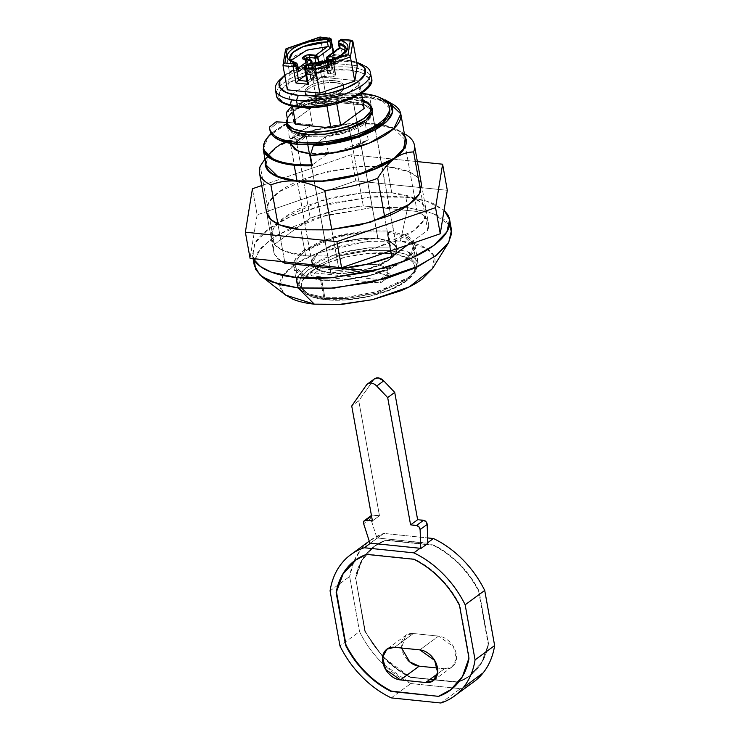 <?xml version="1.0" encoding="UTF-8"?>
<svg xmlns="http://www.w3.org/2000/svg" width="740" height="740" viewBox="0 0 740 740"><rect width="100%" height="100%" fill="white"/><g stroke="black" fill="none" stroke-linecap="round" stroke-linejoin="round"><path stroke-width="0.56" stroke-dasharray="3.7 2.78" d="M320.661 280.303L323.713 297.276L345.867 297.369L377.927 291.477L408.212 277.583L416.241 269.268L417.943 261.719L407.721 251.785L391.044 247.956L387.982 230.982L404.669 234.821L414.881 244.746L413.188 252.294L405.159 260.61L374.865 274.512L342.805 280.395L320.661 280.303L342.546 280.423L366.235 276.769L388.102 269.897L404.836 260.85C409.294 257.585 412.31 254.301 413.873 251.017C415.436 247.733 415.427 244.69 413.845 241.888C412.263 239.085 409.229 236.745 404.752 234.848L387.982 230.982L366.096 230.862L342.407 234.515L320.54 241.388L303.807 250.435C299.349 253.7 296.333 256.983 294.77 260.267C293.207 263.551 293.216 266.594 294.798 269.397C296.379 272.2 299.413 274.54 303.89 276.436L320.661 280.303L303.974 276.464L293.762 266.539L295.454 258.991L303.483 250.675L333.777 236.772L365.838 230.88L387.982 230.982L391.044 247.956L407.805 251.822C412.291 253.709 415.316 256.058 416.898 258.861C418.479 261.664 418.489 264.707 416.925 267.991C415.362 271.275 412.346 274.558 407.888 277.824L391.155 286.861L369.288 293.734L345.599 297.387L323.713 297.276L306.943 293.401C302.466 291.514 299.432 289.164 297.85 286.371C296.278 283.568 296.268 280.525 297.822 277.241C299.386 273.948 302.401 270.673 306.86 267.399L323.593 258.362L345.46 251.489L369.149 247.835L391.044 247.956L368.89 247.854L336.829 253.746L306.536 267.649L298.507 275.964L296.814 283.512L307.026 293.438L323.713 297.276L320.661 280.303M265.956 164.576L267.214 157.833C269.009 154.049 272.477 150.276 277.62 146.511L296.879 136.105L322.048 128.187L349.317 123.987L374.514 124.117L369.824 98.004A70.837 26.584 -10.2 0 0 286.25 112.609C318.625 97.578 355.256 96.061 369.824 98.004L374.514 124.117L349.021 124.006L312.114 130.786L277.241 146.788L268 156.362L266.048 165.048M263.227 149.388L268.398 136.456L288.137 123.053L287.259 118.197L288.137 123.053L288.628 122.47L286.889 123.312M254.366 260.147L261.109 247.835L276.936 235.126L325.933 215.294L374.218 207.311L407.712 207.663L400.433 241.074L366.827 241.434L318.468 252.692L296.546 263.366L282.967 275.521L279.933 286.667L285.649 295.112M451.502 230.066L445.832 220.538L434.88 213.906L407.712 207.663L405.835 197.219C394.929 196.091 383.052 196.026 370.194 197.025L331.64 202.982L296.037 214.165C285.15 218.651 276.075 223.554 268.805 228.882C261.535 234.21 256.632 239.538 254.088 244.894L253.57 258.667L252.442 255.106L255.198 242.812L268.269 229.28L290.394 216.598L317.58 206.654L369.778 197.062L405.835 197.219L407.712 207.663L371.656 207.505L319.458 217.097L292.282 227.051L270.146 239.723L257.076 253.256L254.32 265.549M365.282 123.515L368.215 139.842L336.7 151.922L310.865 153.615L328.394 153.18L347.772 149.249L353.082 147.491L368.215 139.842L353.082 147.491L341.177 150.988L328.384 153.18C345.108 151.025 358.382 146.585 368.215 139.842L365.282 123.515C355.44 130.258 342.167 134.708 325.452 136.863L328.394 153.18L312.511 164.817L328.384 153.18L325.452 136.863L314.925 144.578L325.452 136.863L347.976 131.933C355.126 129.537 360.898 126.734 365.282 123.515L372.248 111.87L371.61 116.633L365.282 123.515M309.246 153.467L330.734 272.921L368.714 268.861L389.943 259.12L396.751 248.011L389.592 241.055L377.909 238.363L353.48 102.592L364.302 104.941L371.591 110.232L365.227 105.302L353.48 102.592L377.909 238.363L339.928 242.424L318.7 252.164L311.892 263.274L319.051 270.229L330.734 272.921L309.246 153.467M290.33 143.357L295.732 133.875L312.456 124.921L309.514 108.604C329.346 102.814 343.998 100.816 353.48 102.592L331.77 103.193L309.514 108.604L291.236 106.717L309.514 108.604L312.456 124.921L288.628 122.47L312.456 124.921L296.749 133.061C292.809 136.105 290.672 139.083 290.339 142.006L290.33 143.347M286.63 123.441L271.136 133.588M312.049 164.835L312.511 164.817M404.974 136.512C403.143 133.256 399.618 130.527 394.401 128.335C389.194 126.133 382.7 124.635 374.912 123.83L349.456 123.691L321.909 127.946L296.481 135.938L277.028 146.446C271.839 150.248 268.333 154.059 266.52 157.879L265.373 161.292M405.483 139.962L393.726 128.538L374.514 124.117C382.229 124.912 388.667 126.401 393.819 128.575C398.98 130.749 402.468 133.45 404.281 136.678L405.409 139.546M405.835 197.219C416.74 198.339 425.842 200.447 433.131 203.519L444.074 210.188L426.564 201.169L405.835 197.219M405.696 134.541A78.708 29.535 -10.2 0 0 402.995 133.135C393.652 128.085 384.291 124.986 374.912 123.83C366.365 122.951 357.781 124.2 349.169 127.585A78.708 29.535 -10.2 0 0 296.148 139.832C289.1 140.073 282.726 142.274 277.028 146.446A71.558 26.853 169.8 0 1 374.912 123.83C384.291 124.986 393.652 128.085 402.995 133.135L417.092 211.464A78.708 29.535 -10.2 0 1 428.488 223.388A78.708 29.535 -10.2 0 1 427.702 230.279L420.662 191.124L427.702 230.279L407.62 244.996L427.702 230.279C429.172 226.514 428.987 223.008 427.165 219.771C425.343 216.533 421.985 213.768 417.092 211.464L363.266 205.914L335.793 210.345L310.236 218.161L274.364 244.45C272.894 248.214 273.079 251.72 274.901 254.958L281.792 261.572A78.708 29.535 -10.2 0 1 273.578 251.341A78.708 29.535 -10.2 0 1 274.364 244.45L310.236 218.161L296.148 139.832A78.708 29.535 169.8 0 1 349.169 127.585L363.266 205.914L417.092 211.464L402.995 133.135A78.708 29.535 169.8 0 1 404.373 133.82M432.447 268.703L434.371 256.9L426.666 248.436L400.433 241.074L407.712 207.663L431.735 212.695L449.587 225.043M432.632 268.407L433.538 266.696C435.536 262.496 435.527 258.602 433.511 255.023C431.485 251.443 427.609 248.436 421.883 246.022C416.148 243.608 408.998 241.952 400.433 241.074L372.433 240.916L342.139 245.597L314.167 254.384C305.611 257.909 298.479 261.766 292.772 265.947C287.055 270.128 283.207 274.327 281.209 278.527C279.211 282.726 279.221 286.621 281.246 290.21L285.076 294.668M331.761 229.65L338.55 267.427L331.761 229.65M277.925 224.1L284.724 261.877L277.925 224.1M390.794 250.795L384.782 217.403L390.794 250.795M404.808 136.234A71.558 26.853 169.8 0 0 398.657 130.471A71.558 26.853 169.8 0 0 374.912 123.83C365.579 123.044 356.995 124.292 349.169 127.585L363.266 205.914A78.708 29.535 -10.2 0 0 310.236 218.161L296.148 139.832C289.664 139.869 283.291 142.071 277.028 146.446C271.339 150.618 265.743 157.176 260.267 166.112L274.364 244.45L260.267 166.112M392.394 104.044A70.837 26.584 -10.2 0 0 369.824 98.004L388.685 102.277M379.056 97.218L364.728 94.35L346.958 93.925L327.533 96.024L308.339 100.427L291.236 106.717A63.686 23.902 169.8 0 1 364.728 94.35A63.686 23.902 169.8 0 1 385.059 99.789M288.137 123.053A70.837 26.584 -10.2 0 0 263.412 150.229M265.373 161.32A71.558 26.853 169.8 0 1 269.101 153.818A71.558 26.853 169.8 0 1 277.028 146.446L264.966 159.054M286.25 112.609L291.236 106.717M330.734 272.921L318.986 270.211L312.622 265.281L312.604 258.88L318.931 251.989L330.651 245.661L345.978 240.842L362.572 238.28L377.909 238.363L389.656 241.074L396.02 246.004L396.039 252.405L389.712 259.296L377.992 265.623L362.665 270.442L346.07 273.005L330.734 272.921M370.342 540.33L383.838 533.41L377.576 537.999L427.156 543.114L427.785 542.651L427.156 543.114A87.653 64.417 53.8 0 1 427.812 543.438L377.576 537.999L383.838 533.41L427.628 537.934L383.838 533.41A87.653 64.417 -126.2 0 0 370.213 540.422A87.653 64.417 -126.2 0 0 349.641 576.515L353.951 561.225M407.981 660.311C404.539 656.824 402.412 652.828 401.598 648.323C400.793 643.818 401.533 640.119 403.827 637.232C406.121 634.337 409.294 633.107 413.346 633.523L438.598 636.123C442.659 636.548 446.405 638.49 449.846 641.978C453.287 645.456 455.414 649.452 456.219 653.957C457.033 658.471 456.293 662.161 453.999 665.057C451.705 667.943 448.533 669.182 444.472 668.766L437.488 668.044L444.472 668.766L437.423 673.927L444.472 668.766L452.112 666.879L456.432 658.748L453.435 646.621L438.598 636.123L419.811 649.887L438.598 636.123L413.346 633.523L394.559 647.287L413.346 633.523L405.714 635.41L401.543 648.009M383.283 664.168L381.433 662.328C372.47 653.254 365.171 643.023 359.548 631.618L349.641 576.515L359.548 631.618L339.975 645.955L359.548 631.618A87.653 64.417 -126.2 0 0 410.857 683.547L383.302 664.178M353.97 561.188L361.092 549.246L369.149 541.199M463.221 687.654L460.437 688.663L410.857 683.547L460.437 688.663A87.653 64.417 -126.2 0 0 474.062 681.651M355.727 578.31L365.209 631.035C370.315 641.081 376.827 650.118 384.754 658.147C392.69 666.176 401.348 672.503 410.746 677.128L458.19 682.021C466.246 679.191 472.916 674.445 478.207 667.785C483.488 661.116 486.938 653.115 488.548 643.763L479.067 591.038C473.961 580.993 467.449 571.955 459.522 563.936C451.585 555.907 442.927 549.58 433.529 544.945L386.086 540.052C378.029 542.883 371.36 547.628 366.069 554.288C360.787 560.957 357.337 568.958 355.727 578.31L364.82 631.322L382.636 656.639L364.82 631.322L355.727 578.31L365.209 631.035C376.124 651.783 391.303 667.147 410.746 677.128L457.801 682.308C465.858 679.477 472.527 674.732 477.809 668.072C483.1 661.403 486.55 653.402 488.16 644.05L478.669 591.325C473.572 581.279 467.06 572.242 459.124 564.222C451.197 556.193 442.529 549.866 433.141 545.232L385.688 540.339C377.641 543.169 370.971 547.915 365.68 554.574C360.389 561.244 356.939 569.245 355.329 578.597L361.841 560.217L374.172 546.388L386.086 540.052L374.57 546.101L362.239 559.93L355.727 578.31M330.068 590.862L349.641 576.515L330.068 590.862M369.963 543.354L377.012 538.193A87.653 64.417 53.8 0 1 377.576 537.999L369.963 543.354M440.864 703L460.437 688.663L440.864 703M391.284 697.885L410.857 683.547L391.284 697.885M346.894 568.338L353.905 561.262M355.191 560.273L366.901 554.103L414.345 558.996C423.743 563.63 432.401 569.957 440.337 577.986C448.264 586.006 454.786 595.043 459.882 605.089L469.373 657.814C467.763 667.166 464.313 675.176 459.022 681.836L450.336 690.189M448.94 691.16L439.014 696.072M451.622 689.199L463.212 675.583L469.373 657.814L459.882 605.089C448.977 584.341 433.797 568.986 414.345 558.996L366.901 554.103L356.578 559.301M382.682 656.685L384.365 658.434C392.302 666.462 400.96 672.79 410.358 677.415L457.801 682.308L469.706 675.971L482.036 662.152L488.548 643.763L479.067 591.038C468.152 570.29 452.973 554.935 433.529 544.945L385.688 540.339L433.141 545.232C452.584 555.222 467.763 570.577 478.669 591.325L488.548 643.763L481.648 662.439L469.317 676.258L457.801 682.308L410.358 677.415L382.682 656.685M374.634 378.75A8.584 6.309 -126.2 0 0 373.46 379.916L366.42 385.078L373.46 379.916L358.78 400.83L351.731 405.992L358.78 400.83L379.463 515.771L372.932 515.096A3.58 2.627 -126.2 0 0 371.434 515.456M374.236 379.037L358.78 400.83L379.463 515.771L372.414 520.932L379.463 515.771L372.932 515.096L370.897 516.021L370.712 518.592L377.012 538.193L370.712 518.592L363.664 523.754L370.712 518.592A3.58 2.627 -126.2 0 1 371.369 515.502M389.592 253.45C377.03 251.091 334.767 254.634 310.8 271.654C288.119 288.804 311.475 299.117 326.571 299.617A2.146 1.212 -84.1 0 1 325.979 299.793A2.146 1.212 -84.1 0 1 325.045 298.516L308.839 294.788L298.923 285.15L300.57 277.824L308.367 269.749L337.773 256.253L368.909 250.536L390.415 250.629A2.146 1.212 -84.1 0 1 389.592 253.45L369.103 253.339L346.93 256.762L326.46 263.19L310.8 271.654L302.336 280.858C300.875 283.938 300.884 286.778 302.364 289.405C303.844 292.022 306.684 294.224 310.874 295.991L326.571 299.617L347.06 299.728L369.232 296.305L389.703 289.867L405.363 281.404L413.817 272.2C415.279 269.129 415.269 266.28 413.799 263.653C412.319 261.035 409.479 258.843 405.289 257.067L389.592 253.45A2.146 1.212 95.9 0 0 390.415 250.629L368.909 250.536L337.773 256.253L308.367 269.749L300.57 277.824L298.923 285.15L308.839 294.788L325.045 298.516L321.697 279.914L305.49 276.187L295.575 266.548L297.221 259.222L305.019 251.147L334.425 237.651L365.56 231.935L387.066 232.027L390.415 250.629L387.066 232.027L403.346 235.783C407.694 237.614 410.635 239.899 412.171 242.618C413.706 245.338 413.716 248.289 412.199 251.48C410.682 254.671 407.759 257.853 403.42 261.026L387.177 269.804L365.949 276.473L342.953 280.025L321.697 279.914L305.417 276.15C301.069 274.318 298.118 272.043 296.592 269.323C295.057 266.604 295.047 263.644 296.564 260.462C298.081 257.27 301.004 254.088 305.333 250.906L321.576 242.128L342.814 235.459L365.81 231.907L387.066 232.027L403.263 235.746L413.179 245.384L411.532 252.719L403.744 260.795L374.329 274.29L343.203 280.007L321.697 279.914L325.045 298.516L346.551 298.608L377.678 292.892L407.093 279.396L414.881 271.321L416.528 263.995L406.611 254.357L390.415 250.629L406.611 254.357L416.528 263.995L414.881 271.321L407.093 279.396L377.678 292.892L346.551 298.608L325.045 298.516A2.146 1.212 95.9 0 0 325.979 299.793A2.146 1.212 95.9 0 0 326.571 299.617C339.133 301.966 381.396 298.424 405.363 281.404C428.035 264.254 404.688 253.94 389.592 253.45M321.826 61.115L323.352 62.216L320.901 61.346A2.146 1.582 -126.2 0 0 320.688 61.559A2.146 1.582 -126.2 0 0 320.42 62.891L307.23 72.557L306.055 66.026L304.825 66.933L307.405 81.289L321.826 70.725L320.42 62.891L307.23 72.557L306.055 66.026L304.825 66.933L306.943 81.243L307.193 82.529L307.405 81.289L321.826 70.725L320.688 61.559L323.352 62.216L324.768 70.041L321.826 70.725A2.146 0.805 -10.2 0 1 324.768 70.041L323.297 69.893L324.471 76.424L331.224 77.117L328.643 62.761L323.352 62.216A2.146 1.212 95.9 0 0 322.418 60.939M307.674 64.084A2.146 0.786 -91 0 1 308.423 64.889A2.146 1.425 38.4 0 0 306.323 64.695A2.146 1.582 -126.2 0 0 306.055 66.026A2.146 1.582 53.8 0 1 306.323 64.695A2.146 1.425 -141.6 0 1 308.423 64.889A2.146 0.786 89 0 0 307.794 64.066M341.344 39.433L342.87 40.534L340.197 39.877L342.87 40.534L345.802 56.851L333.472 55.574L330.355 38.859L320.476 38.221L320.707 39.516L320.476 38.221L313.066 40.774L320.476 38.221L320.18 37.12L320.476 38.221L330.53 39.257L329.004 38.156M297.591 64.556A2.146 0.805 -10.2 0 0 297.045 64.149A2.146 1.563 105.2 0 0 296.916 63.696L296.999 63.418M331.122 40.302L330.53 39.257A2.146 0.805 169.8 0 1 331.474 39.729M311.605 61.984L310.846 60.541L305.731 60.393L305.148 59.348L307.377 74.278L305.148 59.348A2.146 1.582 -126.2 0 0 305.102 59.154A2.146 1.582 53.8 0 1 305.148 59.348L308.321 74.758L305.731 60.393L308.321 74.758L315.074 75.452L313.899 68.922L314.796 69.301L314.491 69.967L309.986 73.26L309.671 73.926L310.569 74.305L314.509 74.425L320.355 70.568L323.297 69.893L324.471 76.424L321.53 77.099L320.355 70.568L315.86 73.871L310.569 74.305L309.986 73.26L314.491 69.967L315.656 76.498L311.161 79.791L309.986 73.26L310.809 80.355L309.986 73.26M349.502 70.041A46.148 17.316 -10.2 0 0 286.371 84.628A46.148 17.316 -10.2 0 0 299.006 107.032L315.425 107.124L333.185 104.377L349.595 99.225L362.138 92.445L368.918 85.072L368.899 78.218L362.082 72.946L349.502 70.041L333.083 69.949L315.323 72.696L298.914 77.848L286.371 84.628L279.591 92.001L279.609 98.855L286.426 104.127L299.006 107.032A46.148 17.316 -10.2 0 0 362.138 92.445A46.148 17.316 -10.2 0 0 349.502 70.041M276.325 92.907A48.294 18.13 169.8 0 1 302.558 73.436A48.294 18.13 169.8 0 1 350.325 67.22A48.294 18.13 -10.2 0 0 302.558 73.436A48.294 18.13 -10.2 0 0 276.325 92.907M313.492 96.422A19.675 7.382 169.8 0 1 304.871 91.113A19.675 7.382 169.8 0 1 315.564 83.185A19.675 7.382 169.8 0 1 335.017 80.651L340.382 81.89L343.286 84.138L343.295 87.061L340.409 90.206L335.054 93.092L328.061 95.293L320.494 96.459L313.492 96.422L308.127 95.183L305.222 92.935L305.213 90.012L308.099 86.867L313.455 83.981L320.448 81.779L328.014 80.614L335.017 80.651A19.675 7.382 169.8 0 1 343.637 85.96A19.675 7.382 169.8 0 1 332.954 93.888A19.675 7.382 169.8 0 1 313.492 96.422M335.368 82.612A19.675 7.382 -10.2 0 0 315.915 85.137A19.675 7.382 -10.2 0 0 305.222 93.074A19.675 7.382 -10.2 0 0 313.843 98.383L308.478 97.144L305.574 94.896L305.565 91.973L308.45 88.828L313.806 85.942L320.799 83.74L328.375 82.575L335.368 82.612L340.733 83.842L343.637 86.099L343.647 89.013L340.761 92.158L335.405 95.053L328.412 97.245L320.846 98.42L313.843 98.383A19.675 7.382 -10.2 0 0 333.305 95.849A19.675 7.382 -10.2 0 0 343.989 87.912A19.675 7.382 -10.2 0 0 335.368 82.612M275.326 87.357A48.294 18.13 169.8 0 1 301.559 67.886A48.294 18.13 169.8 0 1 349.326 61.67A48.294 18.13 -10.2 0 0 280.654 79.032M283.901 75.952A43.919 16.483 169.8 0 1 346.339 60.162L356.652 62.299M286.667 120.278A42.929 16.114 169.8 0 1 309.977 102.962A42.929 16.114 169.8 0 1 352.443 97.44L377.863 238.761A42.929 16.114 -10.2 0 0 335.405 244.283A42.929 16.114 -10.2 0 0 312.095 261.599A42.929 16.114 -10.2 0 0 330.891 273.171L309.357 153.476L330.891 273.171L346.163 273.254L362.693 270.701L377.946 265.91L389.619 259.601L395.928 252.747L395.909 246.374L389.564 241.462L377.863 238.761L362.591 238.678L346.07 241.231L330.808 246.022L319.144 252.331L312.835 259.194L312.854 265.568L319.199 270.47L330.891 273.171A42.929 16.114 -10.2 0 0 373.349 267.649A42.929 16.114 -10.2 0 0 396.668 250.342A42.929 16.114 -10.2 0 0 377.863 238.761L352.443 97.44L362.591 99.549M307.794 144.781L305.463 131.85L307.794 144.781M304.436 67.229L308.802 64.038L304.436 67.229M310.088 59.663A2.146 1.212 -84.1 0 1 311.022 60.939L312.428 68.774A2.146 0.805 -10.2 0 1 313.371 69.246A2.146 0.805 -10.2 0 1 313.02 69.81L311.947 63.862L313.02 69.81L305.833 75.073L313.02 69.81L313.335 69.153L312.428 68.774L313.899 68.922L312.428 68.774L311.022 60.939L305.731 60.393A2.146 0.805 169.8 0 1 304.797 59.922A2.146 0.805 169.8 0 1 305.148 59.348M284.733 75.23L298.211 67.599L313.815 62.687L330.715 60.079L346.339 60.162A43.919 16.483 169.8 0 1 361.185 64.408M357.272 65.721L324.823 62.373L298.479 71.447L324.823 62.373L357.272 65.721M298.47 71.456L289.867 74.416L287.361 89.817L289.867 74.416L298.47 71.456M364.191 108.466L362.23 104.997L326.988 101.362A35.779 13.431 -10.2 0 0 317.201 103.618L312.854 79.467L289.368 96.672L291.051 105.996L289.396 96.829A35.779 13.431 169.8 0 0 291.329 100.15L292.439 106.301L291.329 100.15L326.571 103.785A35.779 13.431 -10.2 0 0 336.358 101.519L359.844 84.314A35.779 13.431 -10.2 0 0 357.882 80.845L322.64 77.21A35.779 13.431 -10.2 0 0 312.854 79.467L289.368 96.672A35.779 13.431 -10.2 0 0 291.329 100.15L326.571 103.785L326.932 105.811L326.571 103.785A35.779 13.431 169.8 0 0 336.358 101.519L359.844 84.314L361.462 93.323L359.844 84.314A35.779 13.431 169.8 0 0 359.816 84.157A35.779 13.431 169.8 0 0 357.882 80.845L322.64 77.21L326.988 101.362L317.201 103.618L293.734 120.962M292.161 112.212L305.38 104.701L320.642 99.909L337.163 97.356L352.443 97.44A42.929 16.114 169.8 0 1 371.24 109.02M386.641 275.391C388.491 272.727 388.296 270.359 386.077 268.305C383.875 266.308 380.046 265.012 374.597 264.43L356.68 265.272L339.309 270.507C354.368 268.167 370.148 269.795 386.641 275.391C370.139 269.73 354.358 268.102 339.309 270.507L356.68 265.272L374.597 264.43C380.018 264.994 383.847 266.28 386.077 268.305C388.296 270.331 388.482 272.69 386.641 275.391L390.285 275.761L380.499 282.93L311.189 275.779L320.975 268.611L311.189 275.779L380.499 282.93L379.907 279.664L310.606 272.514L311.189 275.779L310.606 272.514L320.392 265.346L320.975 268.611L320.392 265.346L389.693 272.496L379.907 279.664L380.499 282.93L390.285 275.761L389.693 272.496L320.392 265.346L310.606 272.514L379.907 279.664L389.693 272.496M339.309 270.507L320.975 268.611L339.309 270.507M336.746 103.665L336.358 101.519L336.746 103.665M364.163 108.308A35.779 13.431 -10.2 0 0 362.23 104.997L357.882 80.845L362.23 104.997L326.988 101.362L322.64 77.21A35.779 13.431 169.8 0 0 312.854 79.467L317.201 103.618L293.715 120.824L289.368 96.672A35.779 13.431 169.8 0 0 289.396 96.829M365.653 66.341A48.294 18.13 -10.2 0 0 349.326 61.67A48.294 18.13 169.8 0 1 370.481 74.703M371.48 80.244A48.294 18.13 -10.2 0 0 350.325 67.22A48.294 18.13 169.8 0 1 371.48 80.244M320.716 39.535L324.823 62.373L320.716 39.535M345.173 52.346L328.495 62.095L308.525 65.333L309.357 69.958L327.95 67.072L342.287 60.606C345.821 58.016 347.375 55.528 346.968 53.141C346.551 50.755 344.257 48.96 340.067 47.748L339.309 47.998L339.873 48.636L326.331 58.867A2.146 0.805 169.8 0 1 326.682 58.303L328.088 66.138L342.518 55.565L343.961 55.583L333.703 54.658L326.525 59.922L333.703 54.658L333.278 52.281L333.703 54.658L342.518 55.565L339.928 41.209L338.698 42.115L339.873 48.636L326.682 58.303L328.088 66.138L342.518 55.565L339.928 41.209A2.146 0.805 169.8 0 1 342.87 40.534L352.925 41.569L342.87 40.534A2.146 1.212 95.9 0 0 341.926 39.257M312.992 40.802L296.592 46.453L312.992 40.802M283.013 65.657L285.871 48.942L285.52 50.265L296.481 46.49L285.52 50.265L289.867 74.416L285.52 50.265L283.05 64.815M324.795 61.18L319.282 65.222L318.857 62.845L319.282 65.222L324.795 61.18M310.643 72.011L318.986 72.585L321.928 71.909L326.423 68.607L321.928 71.909L320.753 65.379L325.249 62.077L326.423 68.607L329.365 67.932L326.423 68.607L325.249 62.077L328.19 61.401L329.365 67.932L331.714 68.172L329.365 67.932L328.19 61.401L330.539 61.642L331.714 68.172L332.611 68.552L332.297 69.209L331.714 68.172L330.539 61.642L332.297 69.209L327.802 72.511L332.297 69.209L331.122 62.687L326.627 65.98L327.487 73.177L335.137 74.25L335.729 75.295L333.49 60.366A2.146 0.805 169.8 0 0 332.556 59.884A2.146 1.212 -84.1 0 1 332.5 59.367A2.146 1.212 95.9 0 0 332.556 59.884L331.4 59.774L332.556 59.884L335.137 74.25L333.139 60.93L335.729 75.295L333.139 60.93L331.575 62.077L334.166 76.442L331.575 62.077L328.643 62.761L331.224 77.117L334.166 76.442L335.729 75.295L335.137 74.25L328.384 73.556L327.21 67.025L328.68 67.174A2.146 0.805 -10.2 0 1 327.746 66.702A2.146 0.805 -10.2 0 1 328.088 66.138L327.774 66.794L328.68 67.174L327.21 67.025L326.312 66.646L326.627 65.98L331.122 62.687L331.437 62.021L330.539 61.642L326.599 61.522L320.753 65.379L316.341 65.906L319.282 65.222A2.146 0.805 -10.2 0 1 316.341 65.906L317.812 66.054L318.986 72.585L312.234 71.891L310.032 59.663L312.234 71.891L309.292 72.566L306.915 59.339L309.292 72.566L307.729 73.713M346.2 49.386A28.62 10.739 169.8 0 1 308.525 65.333L309.357 69.958L319.375 62.909L309.847 69.884L333.907 65.055L344.091 59.126L346.958 53.114L345.645 50.69M333.139 60.93A2.146 1.582 53.8 0 1 333.62 59.394A2.146 1.582 -126.2 0 0 333.139 60.93A2.146 0.805 169.8 0 0 333.49 60.366L331.575 62.077A2.146 0.805 169.8 0 1 328.643 62.761A2.146 1.212 95.9 0 0 327.7 61.485A2.146 1.212 95.9 0 0 327.117 61.66L330.29 61.411L332.991 60.301L335.183 57.831M346.542 50.755L346.144 48.544L345.21 52.29M291.014 60.523L290.626 63.252L297.517 68.617L297.045 64.149L292.041 61.91M291.976 61.864L289.803 58.682L290.2 60.893M328.255 46.527L309.635 49.293L295.297 55.759C291.764 58.349 290.21 60.837 290.617 63.224C291.033 65.61 293.327 67.405 297.517 68.617L298.553 69.875L297.045 64.149A28.62 10.739 169.8 0 1 289.738 57.84M298.229 68.089L297.517 68.617L298.229 68.089M311.161 79.791L311.743 80.836L310.569 74.305L311.743 80.836L314.093 81.076L312.918 74.546L314.093 81.076L317.035 80.401L315.86 73.871L317.035 80.401L321.53 77.099L315.684 80.956L311.743 80.836L310.846 80.457L311.161 79.791L315.971 75.832L308.321 74.758M328.68 67.174L327.57 61.013L328.68 67.174M332.297 69.209L331.122 62.687M315.906 63.446L316.341 65.906L315.906 63.446M332.815 76.997L324.471 76.424A2.146 0.805 -10.2 0 0 321.53 77.099L320.355 70.568A2.146 0.805 169.8 0 1 323.297 69.893M304.797 59.117A2.146 1.212 -84.1 0 1 305.731 60.393A2.146 1.212 95.9 0 0 304.797 59.117M331.067 47.73L329.753 47.018M309.496 59.838L311.022 60.939A2.146 0.805 169.8 0 1 311.956 61.411M329.596 37.981A2.146 1.212 -84.1 0 1 330.53 39.257L333.472 55.574L334.119 54.575L333.472 55.574L345.802 56.851L343.961 55.583L345.802 56.851L343.018 41.338M296.065 62.872A2.146 1.563 -74.8 0 1 296.916 63.696M287.203 48.516L286.704 48.535M284.854 62.946L284.252 63.242M342.518 55.565L343.961 55.583M351.241 40.219L352.036 40.404M348.031 54.797L349.576 55.519L350.418 56.962M296.629 82.316L297.351 81.511M326.766 57.147L326.682 58.303A2.146 1.582 53.8 0 1 326.95 56.971A2.146 1.582 53.8 0 1 327.163 56.758M342.87 40.534L339.928 41.209L340.197 39.877A2.146 1.582 -126.2 0 0 339.928 41.209L338.698 42.115L339.725 47.712M315.268 66.082L315.462 69.005M308.339 84.286L307.193 82.529M339.873 48.636L339.281 47.878M338.346 42.67A2.146 0.805 169.8 0 1 338.698 42.115A2.146 1.582 53.8 0 1 338.966 40.783A2.146 1.582 -126.2 0 0 338.698 42.115A2.146 0.805 -10.2 0 0 338.346 42.67M304.473 67.497A2.146 0.805 169.8 0 1 304.825 66.933L304.473 67.488M305.084 65.601L304.825 66.933A2.146 1.582 53.8 0 1 305.084 65.601A2.146 1.582 53.8 0 1 305.305 65.388M333.49 60.366L333.721 59.32L332.075 60.532L327.69 61.485A2.146 1.212 -84.1 0 0 327.117 61.66A4.292 1.61 -10.2 0 0 332.991 60.301A2.146 1.582 -126.2 0 0 332.057 60.541A2.146 1.582 -126.2 0 0 331.575 62.077A2.146 1.582 53.8 0 1 332.057 60.541A2.146 1.582 53.8 0 1 332.991 60.301L334.554 59.154A2.146 1.582 -126.2 0 0 333.62 59.394A2.146 1.582 53.8 0 1 334.554 59.154A4.292 1.61 -10.2 0 0 335.257 58.238M308.423 64.889A2.146 0.786 -91 0 1 308.525 65.333A2.146 0.805 -10.2 0 0 306.055 66.026A2.146 0.805 169.8 0 1 308.525 65.333M309.357 69.958L307.23 72.557L309.357 69.958L308.108 70.855M326.377 61.346L327.69 61.485A2.146 1.212 -84.1 0 1 328.643 62.761L323.352 62.216L320.42 62.891A2.146 0.805 169.8 0 1 323.352 62.216L324.768 70.041M327.802 72.511A2.146 0.805 -10.2 0 0 327.45 73.075A2.146 0.805 -10.2 0 0 328.384 73.556L327.21 67.025A2.146 0.805 169.8 0 1 326.275 66.554A2.146 0.805 169.8 0 1 326.627 65.98L327.802 72.511M318.986 72.585A2.146 0.805 -10.2 0 0 321.928 71.909L320.753 65.379A2.146 0.805 169.8 0 1 317.812 66.054L318.986 72.585M315.656 76.498A2.146 0.805 -10.2 0 0 316.008 75.924A2.146 0.805 -10.2 0 0 315.074 75.452L313.899 68.922A2.146 0.805 169.8 0 1 314.833 69.403A2.146 0.805 169.8 0 1 314.491 69.967L315.656 76.498M271.219 238.252L266.52 212.14L268.685 202.483L278.962 191.845L317.7 174.067L358.715 166.528L387.048 166.657L391.747 192.77L363.405 192.641L322.4 200.179L283.651 217.958L273.384 228.595L271.219 238.252L275.678 245.736L284.28 250.943L305.62 255.855L300.93 229.742L305.62 255.855L333.962 255.975L374.967 248.446L413.716 230.667L423.983 220.03L426.148 210.373L421.689 202.88L413.087 197.672L391.747 192.77L387.048 166.657L408.388 171.56L416.99 176.777L421.449 184.26L426.148 210.373M257.122 214.868L250.055 258.297L257.122 214.868L252.433 188.756L257.122 214.868L266.428 211.659L257.122 214.868M355.755 180.875L266.437 211.659L355.755 180.875L351.056 154.762L355.755 180.875L447.312 190.319L355.755 180.875M261.738 185.546L351.056 154.762L417.379 161.607L351.056 154.762L261.738 185.546M421.365 183.797L420.117 180.606C418.1 177.026 414.224 174.02 408.489 171.606C402.764 169.192 395.613 167.536 387.048 166.657L359.048 166.509L328.745 171.181L300.773 179.968C292.217 183.492 285.085 187.35 279.378 191.531C273.671 195.721 269.813 199.911 267.815 204.111L266.428 211.612M305.62 255.855L333.629 256.003L363.923 251.332L391.895 242.535C400.451 239.011 407.583 235.154 413.29 230.972C418.997 226.792 422.855 222.601 424.853 218.393C426.851 214.193 426.832 210.299 424.815 206.719C422.799 203.139 418.923 200.133 413.188 197.719C407.463 195.304 400.312 193.649 391.747 192.77L363.738 192.613L333.444 197.293L305.472 206.081C296.916 209.605 289.784 213.462 284.077 217.643C278.37 221.824 274.512 226.024 272.514 230.223C270.516 234.423 270.535 238.317 272.551 241.906C274.568 245.486 278.443 248.483 284.179 250.906C289.904 253.321 297.055 254.967 305.62 255.855M286.778 124.302L281.598 124.043L286.778 124.302L286.759 126.651L292.55 133.015L305.842 136.41L305.49 134.449L305.842 136.41L291.958 132.71L286.667 125.652M389.638 108.549A60.819 22.829 -10.2 0 0 306.48 102.166L299.876 106.616L310.273 107.097L309.912 105.136L299.515 104.654L305.01 100.945L299.515 104.654L309.912 105.136A43.651 16.382 169.8 0 1 362.914 101.389M361.481 93.407A60.819 22.829 -10.2 0 0 306.129 100.205A60.819 22.829 169.8 0 1 361.481 93.407M269.897 128.963L270.045 130.693A60.819 22.829 -10.2 0 1 269.897 128.963L271.09 128.011L269.897 128.963L269.545 127.003L269.897 128.963M296.62 144.245L305.842 136.41L296.62 144.245M281.598 124.043L276.381 123.821L271.09 128.011L276.381 123.821L276.029 121.86L276.381 123.821L281.598 124.043M371.055 106.384L362.239 101.177L345.682 99.077L309.912 105.136L310.273 107.097L346.782 101.047L362.868 103.221L371.314 108.216L362.378 103.073L345.839 101.038L310.273 107.097L299.876 106.616L299.515 104.654L299.876 106.616L306.48 102.166L332.732 96.32L360.889 95.284L381.341 100.048L389.518 108.123M372.424 110.223L372.775 112.119L367.734 120.87L350.242 130.36L325.914 136.049L305.842 136.41L325.341 136.114L348.901 130.832L366.522 121.869L372.701 113.294L372.424 110.223M305.01 100.945L306.129 100.205L306.48 102.166M417.943 261.719L414.881 244.746M252.442 255.106L253.071 258.611M396.751 248.011L372.322 112.23M311.892 263.274L290.394 143.819M449.624 219.623L449.744 220.298M421.55 184.787L428.497 223.424M266.604 212.602L273.569 251.304M288.387 122.498L286.88 123.229M286.611 123.358L271.071 133.468M404.373 133.774L398.231 130.222M267.861 155.317L269.443 153.393M296.814 283.512L293.762 266.539M452.112 666.879L433.316 680.643M387.677 648.619L405.714 635.41M455.553 695.212L454.369 696.09M413.179 245.384L416.528 263.995C419.395 271.33 406.242 285.335 383.348 292.457C363.571 298.932 344.461 301.374 325.998 299.793C308.173 298.433 298.544 290.015 298.923 285.15L295.575 266.548M304.889 92.019L305.241 93.98M287.638 127.465L290.506 143.384M290.839 145.244L312.123 263.57M372.146 112.258L396.631 248.363M361.471 93.323L359.816 84.157M343.619 85.054L343.971 87.006M346.958 53.114L346.542 50.801M290.21 60.939L290.626 63.252M304.223 59.006L304.797 59.912M313.371 69.255L312.391 63.825M333.675 51.985L334.129 54.501L343.286 55.407M327.737 66.692L326.756 61.235M318.579 63.048L308.71 70.282M327.45 73.075L326.275 66.544M316.008 75.933L314.833 69.403M286.759 126.651L286.408 124.69M372.683 111.185L372.322 109.224"/><path stroke-width="1.11" d="M266.048 165.048L277.805 176.481L297.008 180.893L294.196 165.233L274.984 160.811L263.227 149.388L266.048 165.048M287.259 118.197L286.25 112.609L287.259 118.197M261.618 276.446L285.649 295.112L314.315 304.159L298.109 287.953L278.656 284.382L261.618 276.446L255.522 269.249L254.366 260.147M296.231 277.509L271.238 272.126L260.526 266.594L254.135 259.759C256.706 264.319 261.646 268.13 268.935 271.21C276.224 274.29 285.325 276.39 296.231 277.509L298.109 287.953L296.231 277.509C307.137 278.638 319.014 278.703 331.871 277.704L370.425 271.746L406.029 260.563C416.916 256.077 425.99 251.175 433.261 245.846C440.531 240.528 445.434 235.191 447.978 229.835C450.512 224.488 450.503 219.54 447.931 214.979L444.074 210.188L449.624 219.623L446.868 231.916L433.797 245.449L411.671 258.131L384.486 268.074L332.288 277.667L296.231 277.509M253.071 258.611L254.32 265.549L259.999 275.077L270.951 281.709L298.109 287.953L334.175 288.11L386.363 278.527L413.549 268.574L435.675 255.892L448.745 242.359L451.502 230.066L449.624 219.623M290.33 143.347L294.899 149.443C298.266 151.487 303.049 152.829 309.246 153.467L297.554 150.775L290.33 143.357M371.887 110.815L372.248 111.87L371.887 110.815M271.136 133.588L267.621 137.326C263.385 142.598 262.506 147.436 265.003 151.857C267.492 156.279 273.005 159.655 281.524 161.977C290.034 164.299 300.366 165.242 312.511 164.817L312.225 165.769A70.837 26.584 169.8 0 1 294.196 165.233L297.008 180.893C289.303 180.097 282.865 178.618 277.713 176.444C272.551 174.261 269.064 171.56 267.242 168.341L265.956 164.576M265.373 161.292L266.557 168.498C268.389 171.754 271.913 174.483 277.121 176.684C282.329 178.876 288.831 180.375 296.62 181.18L322.076 181.319L349.613 177.064L375.05 169.081L394.494 158.564C399.693 154.762 403.189 150.951 405.011 147.131C406.824 143.31 406.815 139.768 404.974 136.512L404.808 136.234A71.558 26.853 169.8 0 1 394.494 158.564C388.306 163.318 382.719 169.876 377.733 178.238A78.708 29.535 169.8 0 1 324.712 190.485L331.761 229.65L324.712 190.485A78.708 29.535 -10.2 0 0 377.733 178.238C382.719 169.876 388.306 163.318 394.494 158.564C400.192 154.392 406.565 152.19 413.614 151.95L420.662 191.124L413.614 151.95A78.708 29.535 -10.2 0 0 405.696 134.541M405.409 139.546L404.318 147.186C402.514 150.969 399.045 154.743 393.911 158.508L374.653 168.914L349.474 176.823L322.214 181.032L297.008 180.893L322.511 181.004L359.418 174.224L394.291 158.221L403.531 148.648L405.483 139.962L400.784 113.849L393.921 128.492L369.399 143.033L337.671 152.209L310.338 155.326L312.225 165.769L310.338 155.326L313.27 145.789L314.925 144.578L313.27 145.789L335.22 143.19L356.514 137.714L374.523 130.046L387.048 121.129L392.533 112.045L390.304 103.933L379.056 97.218M338.8 268.814L366.272 264.384L391.83 256.567L407.62 244.996L391.83 256.567L390.794 250.795L391.83 256.567A78.708 29.535 -10.2 0 1 338.8 268.814L284.974 263.264L338.8 268.814L338.55 267.427L338.8 268.814M281.792 261.572L284.974 263.264L284.724 261.877L284.974 263.264A78.708 29.535 -10.2 0 1 281.801 261.572M298.109 287.953L314.315 304.159L338.189 304.584L372.285 299.709L409.377 286.843L432.447 268.703L448.459 242.831L437.331 254.625L419.099 265.919L371.887 282.292L328.486 288.498L298.109 287.953M449.587 225.043L451.714 233.239L448.459 242.831M285.076 294.668L292.874 299.21C298.599 301.624 305.75 303.271 314.315 304.159L342.315 304.307L372.608 299.635L400.59 290.839C409.137 287.314 416.269 283.457 421.985 279.276L432.632 268.407M404.373 133.82A78.708 29.535 169.8 0 1 414.4 145.059A78.708 29.535 169.8 0 1 413.614 151.95C407.139 151.968 400.775 154.179 394.494 158.564A71.558 26.853 169.8 0 1 296.62 181.18C287.305 180.412 278.73 181.661 270.877 184.935A78.708 29.535 169.8 0 1 259.481 173.003A78.708 29.535 169.8 0 1 260.267 166.112A78.708 29.535 -10.2 0 0 270.877 184.935L277.925 224.1L270.877 184.935C279.498 181.55 288.073 180.301 296.62 181.18C305.167 182.068 314.528 185.167 324.712 190.485C315.379 185.435 306.018 182.327 296.62 181.18A71.558 26.853 169.8 0 1 265.373 161.32M384.782 217.403L377.733 178.238L384.782 217.403M388.685 102.277L400.784 113.849M291.236 106.717L286.25 112.609M263.412 150.229A70.837 26.584 -10.2 0 0 294.196 165.233A70.837 26.584 -10.2 0 0 312.225 165.769L312.511 164.817M312.049 164.835A70.124 26.316 169.8 0 1 271.145 133.607M264.966 159.054L260.267 166.112M385.059 99.789A63.686 23.902 169.8 0 1 379.139 127.335A63.686 23.902 169.8 0 1 313.27 145.789L310.338 155.326A70.837 26.584 -10.2 0 0 385.133 135.152A70.837 26.584 -10.2 0 0 392.394 104.044M474.062 681.651A87.653 64.417 -126.2 0 0 494.635 645.558L475.062 659.895L494.635 645.558L484.728 590.455L465.155 604.793L475.062 659.895A87.653 64.417 53.8 0 1 454.49 695.989A87.653 64.417 53.8 0 1 440.864 703L391.284 697.885A87.653 64.417 53.8 0 1 339.975 645.955L330.068 590.862A87.653 64.417 53.8 0 1 350.64 554.76A87.653 64.417 53.8 0 1 364.274 547.748L413.845 552.863A87.653 64.417 53.8 0 1 465.155 604.793L475.062 659.895C473.406 670.542 469.595 679.635 463.61 687.164C457.635 694.703 450.05 699.975 440.864 703L391.284 697.885C380.638 692.816 370.832 685.749 361.86 676.665C352.897 667.591 345.599 657.361 339.975 645.955L330.068 590.862C331.724 580.206 335.535 571.123 341.519 563.584C347.495 556.054 355.08 550.773 364.274 547.748L413.845 552.863C424.492 557.932 434.306 565.009 443.269 574.083C452.233 583.157 459.531 593.397 465.155 604.793L484.728 590.455A87.653 64.417 -126.2 0 0 433.418 538.526L427.785 542.651L433.418 538.526L427.628 537.934L433.418 538.526C444.065 543.595 453.87 550.671 462.842 559.745C471.806 568.82 479.104 579.059 484.728 590.455L494.635 645.558C492.979 656.204 489.168 665.297 483.183 672.827L463.221 687.654M437.423 673.927L425.685 682.53L400.433 679.921L419.219 666.157L437.488 668.044L419.219 666.157L400.433 679.921L385.605 669.423L382.599 657.305L386.918 649.174L394.559 647.287L419.811 649.887L434.639 660.385L437.645 672.512L433.316 680.643L425.685 682.53L437.423 673.927M401.543 648.009L409.72 661.902L419.219 666.157C415.168 665.741 411.412 663.789 407.981 660.311M369.149 541.199L350.769 554.667M356.578 559.301L343.055 573.981L336.154 592.648L345.636 645.382L336.154 592.648L342.666 574.268L354.996 560.439L366.513 554.39L413.956 559.283C433.4 569.273 448.579 584.628 459.494 605.376L468.975 658.101L462.463 676.49L450.133 690.318L438.617 696.359L391.173 691.465L438.617 696.359C446.673 693.537 453.343 688.783 458.634 682.123C463.915 675.463 467.365 667.452 468.975 658.101L459.494 605.376C454.388 595.33 447.876 586.293 439.949 578.273C432.012 570.244 423.354 563.917 413.956 559.283L366.513 554.39C358.456 557.22 351.787 561.965 346.496 568.625C341.214 575.295 337.764 583.296 336.154 592.648L345.636 645.382C350.742 655.418 357.254 664.455 365.19 672.484C373.117 680.513 381.785 686.84 391.173 691.465L438.617 696.359L391.571 691.179C382.173 686.554 373.506 680.226 365.579 672.198C357.642 664.168 351.13 655.131 346.033 645.095L336.543 592.361C338.152 583.009 341.603 575.008 346.894 568.338M374.236 379.037L378.205 377.909L383.755 380.869L394.735 392.422L417.638 519.711L423.585 520.322L426.027 521.709L427.165 524.41L427.812 543.438L427.165 524.41L420.117 529.572L427.165 524.41A3.58 2.627 -126.2 0 0 423.585 520.322L416.537 525.483L423.585 520.322L417.638 519.711L410.589 524.873L417.638 519.711L394.735 392.422L387.686 397.584L394.735 392.422L383.755 380.869L376.716 386.039L387.686 397.584L410.589 524.873L416.537 525.483A3.58 2.627 53.8 0 1 420.117 529.572L420.773 548.599L427.812 543.438L420.773 548.599A87.653 64.417 -126.2 0 0 420.107 548.275L413.845 552.863L420.107 548.275L370.536 543.16L364.274 547.748L370.536 543.16A87.653 64.417 -126.2 0 0 369.963 543.354L363.664 523.754A3.58 2.627 53.8 0 1 364.321 520.664A3.58 2.627 53.8 0 1 365.884 520.257L371.545 516.113L365.884 520.257L372.414 520.932L351.731 405.992L366.42 385.078A8.584 6.309 53.8 0 1 367.586 383.912A8.584 6.309 53.8 0 1 371.166 383.07A8.584 6.309 53.8 0 1 376.716 386.039L383.755 380.869A8.584 6.309 -126.2 0 0 378.205 377.909A8.584 6.309 -126.2 0 0 374.634 378.75M353.905 561.262L355.191 560.273M450.336 690.189L448.94 691.16M425.685 682.53C429.736 682.946 432.918 681.707 435.213 678.821C437.497 675.925 438.246 672.235 437.433 667.721C436.618 663.216 434.5 659.22 431.059 655.742C427.618 652.264 423.863 650.312 419.811 649.887L394.559 647.287C390.498 646.871 387.325 648.101 385.031 650.996C382.737 653.883 381.997 657.582 382.811 662.087C383.625 666.592 385.743 670.588 389.185 674.075C392.625 677.553 396.372 679.505 400.433 679.921L425.685 682.53M439.014 696.072L451.622 689.199M345.636 645.382L346.033 645.095C356.939 665.834 372.118 681.198 391.571 691.179L391.173 691.465C371.73 681.485 356.55 666.12 345.636 645.382M366.42 385.078L351.731 405.992L372.414 520.932L365.884 520.257L363.858 521.182L363.664 523.754L369.963 543.354A87.653 64.417 53.8 0 1 370.536 543.16L420.107 548.275A87.653 64.417 53.8 0 1 420.773 548.599L420.117 529.572L418.979 526.871L416.537 525.483L410.589 524.873L387.686 397.584L376.716 386.039A8.584 6.309 -126.2 0 0 371.166 383.07A8.584 6.309 -126.2 0 0 366.42 385.078M320.688 61.559L322.4 60.939A2.146 1.212 95.9 0 0 321.826 61.115L325.739 61.513L321.826 61.115A2.146 1.582 -126.2 0 0 320.901 61.346L318.579 63.048M306.323 64.695A2.146 1.582 53.8 0 1 306.545 64.473A2.146 1.582 53.8 0 1 307.461 64.251L304.899 65.777L305.407 67.969L306.231 65.157L315.268 66.082L348.031 54.797L350.381 40.367L341.917 39.257A2.146 1.212 95.9 0 0 341.344 39.433L340.104 40.33A2.146 1.582 -126.2 0 0 339.197 40.561A2.146 1.582 -126.2 0 0 338.966 40.783A2.146 1.425 38.4 0 0 338.772 40.968A2.146 1.425 38.4 0 0 338.855 42.596A2.146 1.563 -74.8 0 1 340.104 40.33C344.775 41.606 347.375 43.531 347.883 46.13C348.401 48.729 346.727 51.439 342.87 54.261C339.022 57.082 333.786 59.431 327.191 61.291L307.461 64.251A30.765 11.544 -10.2 0 0 342.87 54.261A30.765 11.544 -10.2 0 0 340.104 40.33L341.344 39.433L352.036 40.404L352.925 41.569L357.272 65.721L354.765 81.113L357.272 65.721L352.925 41.569L352.036 40.404L350.381 40.367L348.031 54.797L315.268 66.082L315.259 67.34L319.81 93.157L354.765 81.113L319.81 93.157L287.361 89.817L319.81 93.157L315.462 69.005L350.418 56.962L354.765 81.113L350.418 56.962L352.925 41.569L350.418 56.962L349.576 55.519L350.418 56.962L315.462 68.968M315.259 67.34L315.268 66.082L306.231 65.157A2.146 1.582 53.8 0 0 305.305 65.388L305.407 67.969L315.462 69.005L305.407 67.969A2.146 0.805 169.8 0 1 304.473 67.497L307.193 82.529L307.405 81.289L298.59 80.383L296.009 66.017L295.242 64.584L293.077 66.702L297.239 65.12A2.146 0.805 -10.2 0 0 297.591 64.556A2.146 0.805 169.8 0 1 297.239 65.12L298.414 71.641L304.436 67.229L298.414 71.641L297.239 65.12A2.146 1.582 -126.2 0 0 296.472 63.668A2.146 1.582 53.8 0 1 297.239 65.12L296.009 66.017A2.146 0.805 169.8 0 1 293.077 66.702L296.009 83.019L308.339 84.286L305.407 67.969A2.146 1.212 95.9 0 1 306.231 65.157L307.461 64.251A2.146 1.582 -126.2 0 0 306.536 64.482L307.757 64.066M339.392 47.804L327.173 56.749A2.146 1.582 53.8 0 1 328.088 56.527L333.379 57.073A2.146 1.212 95.9 0 0 332.5 59.367A2.146 1.212 -84.1 0 1 333.379 57.073A4.292 1.61 -10.2 0 1 335.257 58.238L333.379 57.073L328.088 56.527L326.766 57.147L326.331 58.867A2.146 0.805 169.8 0 0 327.265 59.348L328.088 56.527L340.095 47.758M326.766 57.147L327.173 56.749L327.265 59.348L331.4 59.774L327.265 59.348L326.95 56.971M340.409 39.664A2.146 1.582 -126.2 0 1 341.344 39.433L339.188 40.561A2.146 1.582 53.8 0 1 340.104 40.33A2.146 1.563 105.2 0 0 338.855 42.596A2.146 1.425 -141.6 0 1 338.772 40.968A2.146 1.425 -141.6 0 1 338.966 40.783A2.146 1.582 53.8 0 1 339.179 40.571L338.346 42.67A2.146 0.805 -10.2 0 0 338.892 43.087L346.144 48.544C347.171 48.636 345.922 50.505 342.398 54.159C333.814 60.069 322.279 63.363 307.775 64.066A2.146 0.786 89 0 0 307.461 64.251M296.999 63.418L296.916 63.696A2.146 1.563 -74.8 0 1 297.045 64.149A2.146 0.805 169.8 0 1 297.591 64.556L296.093 62.882M305.148 59.348L306.712 58.201L306.915 59.339L306.712 58.201L309.653 57.526L310.032 59.663L309.653 57.526L314.935 58.072L317.108 55.953A2.146 1.582 53.8 0 1 317.876 57.396L318.857 62.845L317.108 55.953L314.935 58.072L317.876 57.396L331.067 47.73L329.892 41.2L331.474 39.738A2.146 0.805 169.8 0 1 331.122 40.302L333.278 52.281L331.122 40.302A2.146 1.582 -126.2 0 0 330.355 38.859L331.122 40.302L329.892 41.2A2.146 1.582 -126.2 0 0 329.115 39.756L327.358 41.403A2.146 0.786 89 0 0 327.422 41.902A2.146 0.805 -10.2 0 0 329.892 41.2A2.146 0.805 169.8 0 1 327.422 41.902L328.255 46.527L306.776 50.181L291.014 60.523M320.18 37.12L329.004 38.156L330.355 38.859A2.146 1.582 -126.2 0 0 329.004 38.156L319.967 37.222L287.203 48.516L284.854 62.946L293.891 63.881L295.131 62.974C290.459 61.707 287.869 59.774 287.351 57.184C286.833 54.584 288.507 51.874 292.365 49.053C296.222 46.222 301.448 43.882 308.043 42.023L327.774 39.063L329.004 38.156L327.774 39.063A2.146 0.786 89 0 0 327.358 41.403L329.115 39.756A2.146 1.582 -126.2 0 0 327.774 39.063A2.146 1.582 53.8 0 1 329.115 39.756A2.146 1.582 53.8 0 1 329.892 41.2L331.067 47.73L328.255 46.527L331.067 47.73L317.876 57.396A2.146 0.805 169.8 0 1 314.935 58.072L315.906 63.446L314.935 58.072A2.146 1.212 -84.1 0 1 315.758 55.25L307.294 54.954L303.03 57.211L302.401 58.534L304.205 59.292L309.496 59.838L297.517 68.617M311.605 61.984L311.956 61.42A2.146 0.805 169.8 0 1 311.605 61.984L311.947 63.862L311.605 61.984A2.146 1.582 -126.2 0 0 310.846 60.541L311.605 61.984L308.802 64.038L311.605 61.984M299.006 107.032A2.146 1.212 -84.1 0 1 298.414 107.208A2.146 1.212 -84.1 0 1 297.48 105.931A48.294 18.13 169.8 0 1 276.325 92.907A48.294 18.13 -10.2 0 0 297.48 105.931L296.481 100.39A48.294 18.13 169.8 0 1 275.326 87.357M280.654 79.032A48.294 18.13 -10.2 0 0 296.481 100.39L298.294 95.367A43.919 16.483 169.8 0 1 283.901 75.952M362.591 99.549L370.481 105.052L370.5 111.425L364.191 118.28L352.518 124.588L337.264 129.38L320.735 131.933L305.463 131.85A42.929 16.114 169.8 0 1 286.667 120.278M309.357 153.476L307.794 144.781L309.357 153.476M305.833 75.073L298.59 80.383L305.833 75.073M356.652 62.299L364.792 67.95L364.811 74.463L358.364 81.483L346.422 87.94L330.817 92.842L313.917 95.451L298.294 95.367L286.325 92.602L279.84 87.579L279.822 81.067L284.733 75.23M371.24 109.02A42.929 16.114 169.8 0 1 347.92 126.327A42.929 16.114 169.8 0 1 305.463 131.85L293.771 129.149L287.425 124.246L287.407 117.873L292.161 112.212M340.705 125.671L364.191 108.466L340.705 125.671L336.746 103.665L340.705 125.671L330.919 127.937A35.779 13.431 -10.2 0 0 340.705 125.671M293.715 120.824L295.676 124.302L330.919 127.937L295.676 124.302L292.439 106.301L295.676 124.302A35.779 13.431 -10.2 0 1 293.743 120.981L293.715 120.824A35.779 13.431 -10.2 0 0 293.743 120.981M326.932 105.811L330.919 127.937L326.932 105.811M364.191 108.466L361.462 93.323L364.191 108.466A35.779 13.431 -10.2 0 0 364.163 108.308L361.471 93.323M361.185 64.408A43.919 16.483 169.8 0 1 350.889 85.933A43.919 16.483 169.8 0 1 298.294 95.367L296.481 100.39A48.294 18.13 -10.2 0 0 354.321 90.012A48.294 18.13 -10.2 0 0 365.653 66.341M370.481 74.703A48.294 18.13 169.8 0 1 344.248 94.174A48.294 18.13 169.8 0 1 296.481 100.39L297.48 105.931A48.294 18.13 -10.2 0 0 345.247 99.724A48.294 18.13 -10.2 0 0 371.48 80.244A48.294 18.13 169.8 0 1 345.247 99.724A48.294 18.13 169.8 0 1 297.48 105.931A2.146 1.212 95.9 0 0 298.414 107.208M296.796 63.464A2.146 1.563 105.2 0 0 295.796 62.826A2.146 1.563 105.2 0 0 295.131 62.974A2.146 1.563 -74.8 0 1 296.065 62.872C290.774 60.662 288.693 59.265 289.803 58.682L292.772 52.577L303.206 46.602L327.422 41.902A2.146 0.786 -91 0 1 327.358 41.403A2.146 0.786 -91 0 1 327.774 39.063A30.765 11.544 -10.2 0 0 292.365 49.053A30.765 11.544 -10.2 0 0 295.131 62.974L293.891 63.881L293.077 66.702L283.013 65.657L283.411 64.056L283.013 65.657L287.361 89.817L283.013 65.657L293.077 66.702A2.146 1.212 -84.1 0 1 293.891 63.881L284.854 62.946L287.203 48.516L319.967 37.222M326.525 59.922L324.795 61.18L326.525 59.922M319.375 62.909L321.826 61.115L319.375 62.909M345.645 50.69L339.725 47.712L338.892 43.087A2.146 0.805 169.8 0 1 338.346 42.67L339.309 47.998M327.737 46.481L315.758 55.25L310.467 54.705A4.292 1.61 -10.2 0 0 304.603 56.064A2.146 1.582 53.8 0 1 306.712 58.201A2.146 0.805 169.8 0 1 309.653 57.526A2.146 1.212 -84.1 0 1 310.467 54.705A2.146 1.212 95.9 0 0 309.653 57.526L314.935 58.072L315.758 55.25A2.146 1.582 53.8 0 1 317.108 55.953L315.758 55.25L327.69 46.481M327.57 61.013L327.265 59.348L327.57 61.013M305.38 59.181L306.712 58.201A2.146 1.582 -126.2 0 0 304.603 56.064L303.03 57.211A2.146 1.582 53.8 0 1 305.102 59.154A2.146 1.582 -126.2 0 0 303.03 57.211A4.292 1.61 -10.2 0 0 304.205 59.292A2.146 1.212 -84.1 0 1 304.797 59.117A2.146 1.212 95.9 0 0 304.205 59.292L309.496 59.838A2.146 1.212 -84.1 0 1 310.088 59.663M289.738 57.84A28.62 10.739 169.8 0 1 327.422 41.902L328.255 46.527M304.797 59.912L304.223 59.006L310.069 59.663L309.496 59.838L310.846 60.541A2.146 1.582 -126.2 0 0 309.496 59.838L298.229 68.089M329.004 38.156A2.146 1.212 -84.1 0 1 329.596 37.981L329.004 38.156M285.52 50.265L285.871 48.942L287.203 48.516M298.553 69.893L297.591 64.556M283.411 64.056L284.854 62.946L283.411 64.056M295.131 62.974A2.146 1.582 53.8 0 1 296.472 63.668A2.146 1.582 -126.2 0 0 295.131 62.974M297.351 81.511L296.009 83.019L293.077 66.702L295.242 64.584L293.891 63.881A2.146 1.582 53.8 0 1 295.242 64.584A2.146 1.582 53.8 0 1 296.009 66.017L298.59 80.383L297.351 81.511L298.59 80.383L306.943 81.243M349.095 55.148L348.031 54.797M307.193 82.529L308.339 84.286L296.009 83.019L296.629 82.316M326.682 58.303L327.265 59.348A2.146 1.212 95.9 0 1 328.088 56.527L340.067 47.748M304.825 66.933L307.766 83.583M339.706 47.712L338.892 43.087A2.146 1.563 -74.8 0 1 338.855 42.596A2.146 1.563 105.2 0 0 338.892 43.087A28.62 10.739 169.8 0 1 346.2 49.386M414.4 145.096L421.55 184.787L419.284 193.917L409.017 204.554L370.268 222.333L329.263 229.863L300.93 229.742L279.581 224.84L270.979 219.623L266.604 212.602L259.472 172.975M250.055 258.297L341.612 267.741L336.922 241.638L245.365 232.194L250.055 258.297L245.365 232.194L252.433 188.756L261.738 185.546L252.433 188.756L245.365 232.194L336.922 241.638L341.612 267.741L440.245 233.757L447.312 190.319L442.613 164.206L447.312 190.319L440.245 233.757L435.546 207.644L440.245 233.757L341.612 267.741L250.055 258.297M417.379 161.607L442.613 164.206L435.546 207.644L336.922 241.638L435.546 207.644L442.613 164.206L417.379 161.607M266.428 211.612L267.852 215.793C269.878 219.373 273.754 222.37 279.479 224.794C285.205 227.208 292.356 228.863 300.93 229.742L328.93 229.89L359.224 225.219L387.196 216.431C395.752 212.898 402.884 209.05 408.591 204.869C414.308 200.679 418.156 196.488 420.154 192.289L421.365 183.797M362.914 101.389A43.651 16.382 169.8 0 1 361.148 123.275A43.651 16.382 169.8 0 1 305.49 134.449L292.198 131.054L286.408 124.69L286.426 122.34L286.667 125.652M389.518 108.123L389.888 110.39L382.867 122.581L358.484 135.809L324.592 143.736L296.62 144.245A60.819 22.829 -10.2 0 1 270.045 130.693L278.231 139.583L296.62 144.245L296.268 142.284A864.847 488.511 -84.1 0 1 305.49 134.449A864.847 488.511 95.9 0 0 296.268 142.284A60.819 22.829 -10.2 0 0 379.897 122.729A60.819 22.829 -10.2 0 0 361.481 93.407A60.819 22.829 169.8 0 1 389.277 106.588A60.819 22.829 169.8 0 1 360.25 133.052A60.819 22.829 169.8 0 1 296.268 142.284L296.62 144.245A60.819 22.829 -10.2 0 0 360.602 135.022A60.819 22.829 -10.2 0 0 389.638 108.549M296.268 142.284A60.819 22.829 169.8 0 1 269.693 128.732A60.819 22.829 169.8 0 1 269.545 127.003A60.819 22.829 -10.2 0 0 296.268 142.284M371.314 108.216L372.424 110.223L371.314 108.216M371.055 106.384L372.322 109.224L372.35 111.333L366.171 119.908L348.549 128.871L324.989 134.153L305.49 134.449A43.651 16.382 169.8 0 1 286.426 122.34L276.029 121.86L269.545 127.003L276.029 121.86L286.426 122.34L286.778 124.302M271.071 133.468L264.568 141.534L263.227 149.388M405.65 134.523L404.373 133.774M392.912 104.331L385.485 100.029M433.834 680.264L433.316 680.643M386.918 649.174L387.677 648.619M473.933 681.744L455.553 695.212M374.542 378.815L367.493 383.977M371.406 515.475L364.358 520.636M326.377 61.346L320.91 61.337M306.545 64.473L304.899 65.777L304.473 67.488M351.398 40.228L341.917 39.257L340.428 39.655M333.675 51.985L330.891 38.61L320.068 37L286.399 48.599M312.391 63.825L311.374 60.292L310.069 59.663M370.435 72.474L371.434 78.024C377.317 91.982 329.744 111.537 298.433 107.208C284.252 105.052 276.899 101.029 276.362 95.127L275.373 89.586M283.337 76.47L280.035 79.606M286.741 122.498L287.638 127.465M290.506 143.384L290.839 145.244M371.258 107.337L372.146 112.258M358.401 62.965L362.591 64.759M285.511 49.673L283.013 65.018M326.756 61.235L326.331 58.867M389.397 107.133L389.749 109.094M270.035 130.638L269.684 128.677"/></g></svg>
